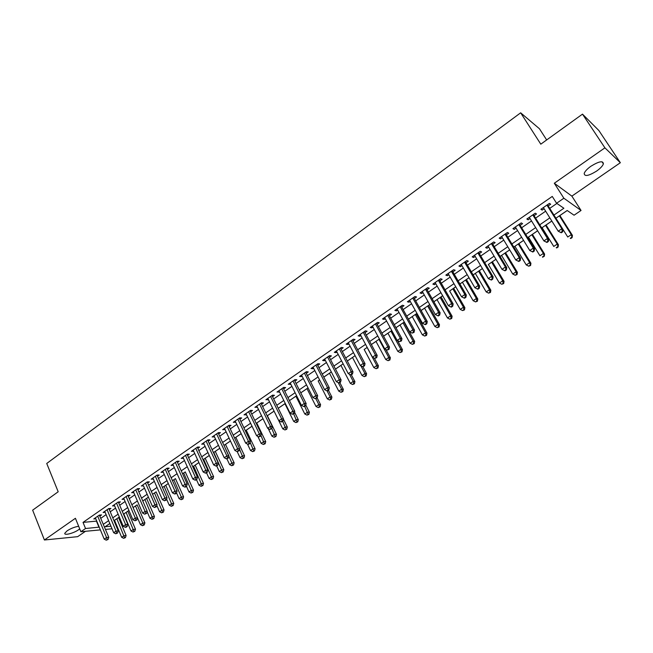 <?xml version="1.0" encoding="UTF-8"?>
<svg xmlns="http://www.w3.org/2000/svg" width="653" height="653" viewBox="0 0 653 653"><rect width="100%" height="100%" fill="white"/><g stroke="black" fill="none" stroke-linecap="round" stroke-linejoin="round"><path stroke-width="0.98" d="M78.678 526.31C74.866 526.84 71.014 528.342 67.137 530.824L64.835 533.199C63.774 535.803 73.675 533.305 78.556 529.771L79.723 528.873M596.573 171.102C600.319 168.433 602.597 166.025 603.396 163.887C603.192 160.491 599.046 161.267 590.949 166.221C587.218 168.89 584.974 171.282 584.198 173.38C584.427 176.767 588.549 176 596.573 171.102M117.018 526.22L116.454 526.604M546.667 139.946L539.443 128.747L520.661 112.814L46.73 463.475L58.19 491.766L32.65 510.164L44.404 539.99L77.674 536.668L85.47 531.297M520.661 112.814L540.798 144.174L582.492 114.136L598.825 130.469L620.35 162.719L604.915 147.839L554.307 183.24L563.865 198.226L581.048 210.462L574.069 215.212L567.188 210.503L555.915 218.216M554.307 183.24L571.865 196.129L620.35 162.719M571.865 196.129L581.048 210.462M118.56 517.584L119.344 517.045M127.817 511.25L128.943 510.475M137.163 504.851L133.081 507.61L140.436 524.653L142.803 523.053L135.473 505.969M146.599 498.394L148.427 497.145M156.124 491.872L152.565 494.272M165.748 485.293L168.311 483.538M175.461 478.641L172.457 480.657M185.272 471.923L182.546 473.752M195.174 465.148L198.896 462.602M206.536 472.829L209.099 478.429L211.645 476.723L213.621 476.657L205.173 458.267L209.303 455.476M215.294 451.378L219.824 448.276M225.497 444.391L230.452 441.004M235.815 437.339L241.186 433.657M246.23 430.213L252.034 426.229M256.751 423.005L263.004 418.728M268.244 428.588L271.917 436.147L274.619 434.327L276.48 434.384L267.371 415.7L274.08 411.145M278.26 408.288L284.937 403.717M289.459 400.624L295.899 396.216M300.78 392.869L306.983 388.633M319.611 379.94L318.182 380.968M323.798 377.124L329.496 373.222M335.495 369.116L340.939 365.394M347.323 361.027L352.498 357.477M367.19 347.388L364.178 349.486M371.361 344.572L375.997 341.397M383.589 336.205L387.939 333.226M395.955 327.741L400.011 324.965L410.035 343.184L413.112 341.111L403.032 322.851M404.036 322.207L395.938 327.708M408.452 319.186L412.214 316.615M416.239 313.856L408.435 319.154M421.095 310.534L424.556 308.167M424.54 308.134L434.857 326.476L438 324.361L439.493 324.761L428.556 305.384L429.739 304.616M433.886 301.776L437.037 299.629M441.044 296.878L442.685 295.76M455.753 286.765L449.648 290.993M453.664 288.242L455.778 286.798M459.908 283.965L462.414 282.259M466.422 279.517L469.017 277.737M473.147 274.905L475.319 273.427M475.302 273.395L486.199 291.924L489.481 289.712L490.852 290.226L479.302 270.652L482.42 268.563L473.131 274.88M495.954 259.257L488.371 264.489M492.362 261.755L495.978 259.29M500.092 256.466L501.569 255.454M501.553 255.421L512.752 274.04L516.115 271.779L517.413 272.358L505.544 252.695L509.691 249.895M513.805 247.087L514.923 246.32M518.915 243.593L523.575 240.402M537.607 230.754L528.44 237.072M532.415 234.345L537.623 230.787M546.079 224.999L551.842 221.049M559.899 215.539L567.22 210.527M582.492 114.136L604.915 147.839M99.942 516.041L101.574 514.915L99.354 515.086L93.763 518.955L95.787 518.792M109.304 509.569L110.945 508.426L108.741 508.581L103.092 512.491L105.149 512.336M118.748 503.03L120.413 501.879L118.217 502.018L112.52 505.961L114.602 505.822M128.29 496.427L129.971 495.268L127.792 495.382L122.038 499.374L124.152 499.243M137.93 489.758L139.628 488.591L137.465 488.689L131.653 492.713L133.8 492.607M147.66 483.024L149.374 481.841L147.227 481.922L141.358 485.987L143.538 485.881M157.495 476.225L159.226 475.025L157.095 475.09L151.161 479.196L153.365 479.082M167.421 469.36L169.176 468.144L167.062 468.193L161.071 472.339L163.291 472.217M177.453 462.414L179.224 461.198L177.126 461.222L171.07 465.409L173.323 465.279M187.591 455.41L189.37 454.17L187.297 454.178L181.183 458.414L183.452 458.267M197.826 448.325L199.622 447.076L197.565 447.06L191.386 451.337L193.688 451.19M208.168 441.167L209.988 439.91L207.948 439.877L201.704 444.195L204.03 444.032M218.616 433.943L220.453 432.67L218.429 432.613L212.127 436.979L214.478 436.808M229.17 426.638L231.031 425.348L229.032 425.274L222.657 429.682L225.032 429.503M239.839 419.259L241.716 417.961L239.733 417.855L233.301 422.32L235.7 422.124M250.621 411.798L252.515 410.484L250.556 410.362L244.051 414.867L246.475 414.663M261.51 404.264L263.428 402.934L261.494 402.787L254.915 407.341L257.372 407.129M272.521 396.649L274.456 395.302L272.546 395.138L265.902 399.742L268.375 399.514M283.647 388.951L285.606 387.596L283.712 387.4L276.994 392.053L279.508 391.816M294.895 381.172L296.87 379.801L295.001 379.581L288.218 384.282L290.748 384.037M306.257 373.304L308.257 371.916L306.412 371.679L299.556 376.43L301.417 376.659L302.119 376.169M317.75 365.354L319.774 363.958L317.954 363.688L311.016 368.488L312.852 368.741L313.611 368.219M329.365 357.322L331.406 355.901L329.618 355.607L322.606 360.464L324.41 360.742L325.227 360.178M341.103 349.192L343.176 347.763L341.405 347.445L334.32 352.351L336.099 352.661L336.972 352.057M352.979 340.98L355.069 339.536L353.33 339.185L346.163 344.155L347.918 344.482L348.849 343.845M364.986 332.679L367.1 331.218L365.386 330.842L358.138 335.862L359.868 336.222L360.848 335.536M377.124 324.28L379.254 322.802L377.573 322.394L370.243 327.471L371.949 327.863L372.994 327.137M389.392 315.791L391.555 314.289L389.898 313.856L382.487 318.99L384.16 319.407L385.27 318.64M401.807 307.204L403.995 305.686L402.362 305.229L394.869 310.42L396.51 310.861L397.685 310.053M414.361 298.519L416.573 296.984L414.973 296.495L407.39 301.743L409.007 302.217L410.239 301.368M427.054 289.736L429.29 288.185L427.723 287.663L420.059 292.977L421.642 293.483L422.94 292.577M439.893 280.847L442.154 279.288L440.628 278.733L432.866 284.104L434.416 284.635L435.788 283.696M452.888 271.86L455.174 270.277L453.672 269.697L445.828 275.125L447.346 275.697L448.782 274.701M466.022 262.775L468.34 261.167L466.871 260.555L458.937 266.049L460.422 266.653L461.924 265.608M479.318 253.576L481.661 251.952L480.233 251.299L472.201 256.866L473.645 257.494L475.221 256.409M492.77 244.271L495.137 242.63L493.741 241.945L485.612 247.569L487.032 248.238L488.681 247.103M506.377 234.86L508.769 233.194L507.414 232.476L499.194 238.174L500.573 238.867L502.288 237.684M520.147 225.334L522.571 223.653L521.249 222.893L512.932 228.656L514.27 229.391L516.066 228.15M534.081 215.694L536.529 213.988L535.248 213.196L526.832 219.024L528.138 219.8L530.007 218.502M553.932 215.066L563.882 208.242L556.585 203.254L552.258 196.431L83.029 522.392L96.742 521.094M100.864 518.253L106.104 514.629M110.235 511.781L115.565 508.099M119.695 505.251L125.115 501.504M129.245 498.655L134.763 494.852M138.893 491.995L144.509 488.126M148.639 485.269L154.345 481.326M158.483 478.469L164.287 474.462M168.425 471.605L174.327 467.532M178.473 464.675L184.472 460.528M188.619 457.671L194.725 453.451M198.863 450.594L205.075 446.309M209.221 443.444L215.539 439.085M219.686 436.22L226.109 431.788M230.256 428.923L236.786 424.417M240.933 421.552L247.585 416.965M251.731 414.1L258.49 409.431M262.637 406.574L269.509 401.824M273.656 398.959L280.651 394.134M284.798 391.269L291.915 386.356M296.062 383.499L303.302 378.495M307.441 375.638L314.803 370.553M318.95 367.696L326.443 362.521M330.581 359.664L338.197 354.408M342.343 351.543L350.09 346.196M354.228 343.339L362.113 337.895M366.251 335.038L374.275 329.504M378.405 326.647L386.568 321.015M390.698 318.166L398.999 312.436M403.13 309.579L411.57 303.751M415.7 300.902L424.287 294.968M428.409 292.128L437.159 286.087M441.273 283.247L450.17 277.109M454.284 274.268L463.336 268.016M467.442 265.183L476.649 258.825M480.755 255.992L490.125 249.519M494.223 246.695L503.765 240.108M507.854 237.284L517.56 230.582M521.641 227.766L531.526 220.943M535.599 218.135L545.655 211.188M549.72 208.38L556.87 203.45M548.177 205.932L550.667 204.218L549.418 203.385L540.896 209.286L542.161 210.095L544.12 208.748M100.382 529.893L80.882 531.73L75.413 518.294L44.404 539.99M80.882 531.73L85.535 528.522L99.24 527.126M83.029 522.392L85.535 528.522M556.585 203.254L563.865 198.226M112.03 528.791L105.5 529.412M109.826 523.526L105.125 526.734L110.945 526.212M116.087 525.738L116.789 525.673M551.826 221.016L541.704 227.946M523.559 240.369L513.789 247.054M509.675 249.87L500.076 256.433M469.001 277.705L459.892 283.941M442.669 295.727L433.87 301.743M429.723 304.584L421.079 310.502M391.776 330.557L383.572 336.173M379.417 339.013L371.345 344.539M355.093 355.656L347.306 360.995M343.135 363.843L335.479 369.084M331.308 371.941L323.782 377.091M308.045 387.866L300.764 392.845M296.601 395.694L289.442 400.591M285.271 403.448L278.243 408.256M284.945 429.952L286.773 429.25L284.945 429.952L282.773 428.841L274.064 411.112L267.159 415.847M262.988 418.695L256.188 423.348M252.025 426.205L245.34 430.776M241.169 433.633L234.607 438.122M230.436 440.979L223.979 445.395M219.808 448.252L213.458 452.594M209.295 455.443L203.05 459.72M198.887 462.569L192.749 466.773M168.294 483.506L162.458 487.497M148.411 497.113L142.778 500.973M128.927 510.45L123.474 514.18M119.328 517.021L113.965 520.686M103.37 524.286L108.635 520.678M112.773 517.837L118.128 514.164M122.266 511.323L127.71 507.585M131.849 504.745L137.391 500.949M141.538 498.1L147.162 494.239M151.316 491.391L157.038 487.456M161.193 484.608L167.013 480.616M171.168 477.767L177.094 473.694M181.248 470.846L187.272 466.715M191.427 463.859L197.557 459.655M201.712 456.798L207.948 452.521M212.103 449.672L218.445 445.322M222.6 442.465L229.048 438.041M233.211 435.184L239.773 430.678M243.928 427.821L250.605 423.25M254.768 420.393L261.551 415.732M265.714 412.876L272.611 408.141M276.774 405.284L283.794 400.469M287.957 397.612L295.099 392.706M299.262 389.849L306.526 384.87M310.689 382.013L318.076 376.936M322.239 374.087L329.749 368.929M333.912 366.072L341.56 360.823M345.715 357.966L353.493 352.628M357.648 349.779L365.566 344.351M369.72 341.495L377.769 335.969M381.915 333.12L390.11 327.504M394.257 324.655L402.591 318.933M406.737 316.093L415.218 310.273M419.357 307.432L427.984 301.506M432.123 298.666L440.906 292.642M445.036 289.81L453.966 283.68M458.096 280.847L467.189 274.603M471.311 271.779L480.559 265.428M484.681 262.604L494.092 256.139M498.206 253.315L507.781 246.744M511.887 243.928L521.641 237.235M525.738 234.419L535.656 227.611M539.753 224.803L549.85 217.873M96.497 521.265L98.995 527.298M541.427 208.919L542.161 210.095M527.412 218.624L528.138 219.8M513.552 228.224L514.27 229.391M499.863 237.7L500.573 238.867M486.338 247.071L487.032 248.238M472.96 256.335L473.645 257.494M459.745 265.485L460.422 266.653M446.676 274.538L447.346 275.697M433.763 283.484L434.416 284.635M420.989 292.332L421.642 293.483M408.362 301.074L409.007 302.217M395.881 309.718L396.51 310.861M383.54 318.264L384.16 319.407M371.328 326.72L371.949 327.863M359.256 335.079L359.868 336.222M347.314 343.347L347.918 344.482M335.511 351.526L336.099 352.661M323.831 359.615L324.41 360.742M312.273 367.623L312.852 368.741M300.845 375.532L301.417 376.659M289.54 383.368L290.095 384.486M278.349 391.114L278.904 392.233M267.281 398.779L267.828 399.897M256.327 406.37L256.866 407.472M245.487 413.871L246.026 414.981M234.77 421.299L235.292 422.401M224.15 428.654L224.673 429.747M213.645 435.926L214.16 437.02M203.254 443.126L203.76 444.22M192.962 450.252L193.459 451.345M182.775 457.304L183.273 458.398M172.694 464.291L173.176 465.377M162.711 471.205L163.193 472.282M152.826 478.045L153.308 479.122M145.513 483.114L154.932 504.736L152.459 506.41L143.513 485.897M561.27 232.77L562.706 231.799L562.225 231.497L560.78 232.476L561.27 232.77L558.217 231.203L543.378 207.564M560.78 232.476L558.217 231.203L561.825 228.754L563.033 229.513L567.759 237.023L571.277 234.647L559.392 215.841M546.928 205.107L561.825 228.754L562.225 231.497M547.443 204.756L563.033 229.513L562.706 231.799M571.669 237.317L570.257 238.263L570.714 238.541L572.126 237.594L571.277 234.647L572.428 235.366L559.874 215.506M570.714 238.541L570.257 238.263M572.428 235.366L572.126 237.594M546.961 242.459L548.381 241.496L547.883 241.21L546.455 242.173L546.961 242.459L543.908 240.908L529.281 217.335M546.455 242.173L543.908 240.908L547.467 238.492L548.716 239.21L533.354 214.511M532.791 214.902L547.467 238.492L547.883 241.21M548.381 241.496L548.716 239.21M532.815 252.025L534.227 251.07L533.705 250.801L532.301 251.756L532.815 252.025L529.771 250.499L515.348 226.983M532.301 251.756L529.771 250.499L533.289 248.116L534.578 248.793L519.429 224.159M518.817 224.575L533.289 248.116L533.705 250.801M534.227 251.07L534.578 248.793M505.006 234.141L519.274 257.617L515.797 259.976L501.586 236.517M505.667 233.684L520.604 258.262L519.274 257.617L519.706 260.286L518.311 261.224L518.849 261.478L520.237 260.539L519.706 260.286M520.237 260.539L520.604 258.262M515.797 259.976L518.311 261.224M491.366 243.585L505.43 267.004L501.994 269.338L487.979 245.936M492.068 243.104L506.793 267.616L505.43 267.004L505.863 269.656L504.491 270.587L505.038 270.824L506.41 269.893L505.863 269.656M506.41 269.893L506.793 267.616M501.994 269.338L504.491 270.587M542.088 227.685L553.76 246.442L557.246 244.1L558.429 244.777L546.055 224.967M557.638 246.736L556.25 247.675L556.723 247.944L558.119 247.005L557.246 244.1L545.524 225.334M556.723 247.944L556.25 247.675M558.429 244.777L558.119 247.005M528.416 237.039L539.933 255.747L543.378 253.429L544.602 254.074L532.399 234.313M543.778 256.049L542.398 256.98L544.267 256.303L543.378 253.429L531.82 234.713M542.896 257.233L542.398 256.98M544.602 254.074L544.267 256.303M514.907 246.287L526.269 264.947L529.665 262.661L530.93 263.273L518.89 243.561M530.081 265.257L528.718 266.171L530.587 265.502L529.665 262.661L518.27 243.985M528.718 266.171L526.269 264.947M530.93 263.273L530.587 265.502M516.539 274.358L515.193 275.256L517.054 274.587L516.539 274.358L516.115 271.779L504.875 253.152M515.193 275.256L512.752 274.04M517.413 272.358L517.054 274.587M477.882 252.931L491.742 276.284L488.346 278.586L474.535 255.25M478.633 252.409L493.146 276.864L491.742 276.284L492.191 278.913L490.836 279.827L491.399 280.055L492.754 279.141L492.191 278.913M492.754 279.141L493.146 276.864M488.346 278.586L490.836 279.827M488.354 264.457L499.398 283.035L502.72 280.798L504.059 281.345L492.346 261.722M503.153 283.345L501.822 284.243L503.683 283.565L503.153 283.345L502.72 280.798L491.636 262.212M501.822 284.243L499.398 283.035M504.059 281.345L503.683 283.565M464.552 262.155L478.225 285.459L474.87 287.736L461.247 264.449M465.344 261.608L479.661 286.006L478.225 285.459L478.682 288.063L477.335 288.969L477.914 289.181L479.253 288.275L478.682 288.063M479.253 288.275L479.661 286.006M474.87 287.736L477.335 288.969M489.921 292.242L488.599 293.124L490.468 292.446L489.921 292.242L489.481 289.712L478.551 271.166M488.599 293.124L486.199 291.924M490.852 290.226L490.468 292.446M451.378 271.281L464.863 294.519L461.54 296.772L448.113 273.55M452.219 270.701L466.332 295.034L464.863 294.519L465.32 297.099L463.997 297.997L464.585 298.201L465.907 297.303L465.32 297.099M465.907 297.303L466.332 295.034M461.54 296.772L463.997 297.997M462.397 282.227L473.139 300.707L476.396 298.519L477.792 299.001L466.397 279.484M476.837 301.033L475.531 301.906L477.392 301.221L476.837 301.033L476.396 298.519L465.605 280.031M475.531 301.906L473.139 300.707M477.792 299.001L477.392 301.221M438.359 280.3L451.647 303.482L448.374 305.71L435.127 282.537M439.232 279.688L453.158 303.963L451.647 303.482L452.121 306.037L450.807 306.926L451.411 307.114L452.725 306.224L452.121 306.037M452.725 306.224L453.158 303.963M448.374 305.71L450.807 306.926M449.631 290.96L460.234 309.391L463.45 307.228L464.887 307.685L453.647 288.218M463.899 309.718L462.618 310.583L464.471 309.897L463.899 309.718L463.45 307.228L452.807 288.781M462.618 310.583L460.234 309.391M464.887 307.685L464.471 309.897M425.487 289.214L438.596 312.338L435.355 314.534L422.287 291.426M426.401 288.577L440.13 312.787L438.596 312.338L439.069 314.877L437.771 315.75L438.392 315.93L439.689 315.048L439.069 314.877M439.689 315.048L440.13 312.787M435.355 314.534L437.771 315.75M437.012 299.596L447.476 317.978L450.652 315.84L452.121 316.272L441.028 296.846M451.109 318.313L449.835 319.17L451.696 318.484L451.109 318.313L450.652 315.84L440.155 297.442M449.835 319.17L447.476 317.978M452.121 316.272L451.696 318.484M412.753 298.029L425.683 321.096L422.483 323.268L409.594 300.217M413.716 297.368L427.258 321.513L425.683 321.096L426.172 323.61L424.891 324.476L425.519 324.639L426.801 323.774L426.172 323.61M426.801 323.774L427.258 321.513M422.483 323.268L424.891 324.476M438.465 326.81L437.208 327.651L439.061 326.965L438.465 326.81L438 324.361L427.642 306.012M437.208 327.651L434.857 326.476M439.493 324.761L439.061 326.965M400.175 306.747L412.925 329.749L409.757 331.895L397.048 308.91M401.171 306.053L414.533 330.132L412.925 329.749L413.414 332.238L412.149 333.095L414.059 332.393L413.414 332.238M414.059 332.393L414.533 330.132M409.757 331.895L412.149 333.095M412.198 316.583L422.377 334.875L425.487 332.785L427.013 333.152L416.214 313.832M425.96 335.209L424.711 336.05L426.564 335.356L425.96 335.209L425.487 332.785L415.267 314.477M424.711 336.05L422.377 334.875M427.013 333.152L426.564 335.356M387.735 315.358L400.305 338.303L397.179 340.425L384.641 317.497M388.772 314.64L401.946 338.662L400.305 338.303L400.803 340.776L399.554 341.625L401.464 340.915L400.803 340.776M401.464 340.915L401.946 338.662M397.179 340.425L399.554 341.625M413.586 343.519L412.361 344.351L414.214 343.658L413.586 343.519L413.112 341.111L414.671 341.454L404.019 322.182M412.361 344.351L410.035 343.184M414.671 341.454L414.214 343.658M387.923 333.193L397.832 351.396L400.869 349.347L402.46 349.665L397.497 340.588M401.358 351.738L400.142 352.555L401.987 351.861L401.358 351.738L400.869 349.347L390.927 331.136M400.142 352.555L397.832 351.396M402.46 349.665L401.987 351.861M375.981 341.372L385.76 359.525L388.764 357.501L390.38 357.787L385.858 349.428M389.253 359.868L388.053 360.676L389.898 359.983L389.253 359.868L388.764 357.501L378.952 339.331M388.053 360.676L385.76 359.525M390.38 357.787L389.898 359.983M375.426 323.88L387.833 346.767L384.739 348.865L372.373 325.994M376.503 323.137L389.498 347.094L387.833 346.767L388.339 349.216L387.098 350.057L389.008 349.347L388.339 349.216M389.008 349.347L389.498 347.094M384.739 348.865L387.098 350.057M363.264 332.304L375.499 355.134L372.439 357.207L360.244 334.401M364.374 331.536L377.197 355.436L375.499 355.134L376.014 357.558L374.789 358.391L376.691 357.681L376.014 357.558M376.691 357.681L377.197 355.436M372.439 357.207L374.789 358.391M351.232 340.637L363.305 363.403L360.276 365.46L348.245 342.711M352.383 339.846L365.027 363.68L363.305 363.403L363.827 365.811L362.611 366.635L364.513 365.925L363.827 365.811M364.513 365.925L365.027 363.68M360.276 365.46L362.611 366.635M364.162 349.453L373.818 367.557L376.797 365.558L378.438 365.819L374.34 358.162M377.287 367.908L376.104 368.708L377.948 368.014L377.287 367.908L376.797 365.558L367.108 347.437M376.104 368.708L373.818 367.557M378.438 365.819L377.948 368.014M339.331 348.882L351.249 371.581L348.253 373.614L336.377 350.922M340.515 348.065L352.995 371.835L351.249 371.581L351.771 373.973L350.571 374.789L352.465 374.071L351.771 373.973M352.465 374.071L352.995 371.835M348.253 373.614L350.571 374.789M352.481 357.452L362.007 375.508L364.954 373.532L366.619 373.769L362.864 366.676M365.451 375.867L364.276 376.65L366.121 375.957L365.451 375.867L364.954 373.532L360.823 365.729M364.276 376.65L362.007 375.508M366.619 373.769L366.121 375.957M327.569 357.028L339.315 379.671L336.352 381.679L324.647 359.052M328.777 356.187L341.095 379.899L339.315 379.671L339.846 382.046L338.662 382.846L339.372 382.936L340.556 382.136L339.846 382.046M340.556 382.136L341.095 379.899M336.352 381.679L338.662 382.846M340.923 365.362L350.326 383.376L353.232 381.417L354.93 381.63L351.363 374.822M353.738 383.735L352.579 384.511L354.416 383.817L353.738 383.735L353.232 381.417L349.469 374.234M352.579 384.511L350.326 383.376M354.93 381.63L354.416 383.817M315.921 365.092L327.52 387.678L324.59 389.661L313.032 367.092M317.17 364.227L329.324 387.874L327.52 387.678L328.051 390.029L326.884 390.821L327.602 390.902L328.777 390.102L328.051 390.029M328.777 390.102L329.324 387.874M324.59 389.661L326.884 390.821M329.479 373.19L338.768 391.155L341.641 389.221L343.364 389.408L339.838 382.617M342.156 391.514L341.005 392.29L342.841 391.588L342.156 391.514L341.641 389.221L338.23 382.634M341.005 392.29L338.768 391.155M343.364 389.408L342.841 391.588M304.412 373.067L315.848 395.587L312.95 397.555L301.547 375.051M305.694 372.177L317.676 395.759L315.848 395.587L316.395 397.922L315.236 398.714L317.121 397.995L316.395 397.922M317.121 397.995L317.676 395.759M312.95 397.555L315.236 398.714M318.166 380.936L327.324 398.852L330.173 396.934L331.92 397.097L328.443 390.331M330.696 399.22L329.553 399.979L331.389 399.277L330.696 399.22L330.173 396.934L327.047 390.837M329.553 399.979L327.324 398.852M331.92 397.097L331.389 399.277M293.017 380.952L304.306 403.415L301.441 405.358L290.193 382.911M294.332 380.046L306.159 403.562L304.306 403.415L304.853 405.733L303.71 406.509L304.453 406.566L305.596 405.791L304.853 405.733M305.596 405.791L306.159 403.562M301.441 405.358L303.71 406.509M306.967 388.6L316.011 406.468L318.827 404.574L320.599 404.713L317.146 397.914M319.35 406.835L318.223 407.594L320.06 406.892L319.35 406.835L318.827 404.574L315.881 398.771M318.223 407.594L316.011 406.468M320.599 404.713L320.06 406.892M281.753 388.764L292.887 411.161L290.054 413.088L278.953 390.698M283.092 387.833L294.764 411.284L292.887 411.161L293.442 413.463L292.307 414.231L294.193 413.512L293.442 413.463M294.193 413.512L294.764 411.284M290.054 413.088L292.307 414.231M295.882 396.183L304.812 414.01L307.604 412.133L309.391 412.247L305.784 405.064M308.134 414.377L307.016 415.128L308.845 414.418L308.134 414.377L304.714 406.386M307.016 415.128L304.812 414.01M309.391 412.247L308.845 414.418M270.603 396.485L281.598 418.826L278.79 420.728L267.836 398.395M271.974 395.53L283.5 418.924L281.598 418.826L282.153 421.103L281.027 421.862L281.794 421.903L282.912 421.144L282.153 421.103M282.912 421.144L283.5 418.924M278.79 420.728L281.027 421.862M284.92 403.685L293.736 421.463L296.495 419.61L298.307 419.699L294.544 412.149M297.025 421.838L295.923 422.581L297.752 421.871L297.025 421.838L293.646 413.88M295.923 422.581L293.736 421.463M298.307 419.699L297.752 421.871M259.567 404.117L270.424 426.401L267.648 428.286L256.833 406.019M260.971 403.146L272.342 426.482L270.424 426.401L270.979 428.67L269.869 429.421L271.754 428.695L270.979 428.67M271.754 428.695L272.342 426.482M267.648 428.286L269.869 429.421M248.654 411.684L259.363 433.902L256.621 435.763L245.944 413.561M250.083 410.688L261.314 433.959L259.363 433.902L259.935 436.147L258.833 436.89L260.71 436.171L259.935 436.147M260.71 436.171L261.314 433.959M256.621 435.763L258.833 436.89M237.855 419.161L248.426 441.322L245.708 443.167L235.17 421.022M239.316 418.149L250.393 441.355L248.426 441.322L248.997 443.55L247.911 444.285L248.695 444.293L249.781 443.558L248.997 443.55M249.781 443.558L250.393 441.355M245.708 443.167L247.911 444.285M282.773 428.841L285.5 427.005L287.336 427.078L283.435 419.161M286.038 429.217L282.692 421.291M287.336 427.078L286.773 429.25M275.166 436.522L274.08 437.249L275.909 436.547L275.166 436.522L271.795 428.531M274.08 437.249L271.917 436.147M276.48 434.384L275.909 436.547M257.804 436.367L261.176 443.379L263.853 441.575L265.73 441.608L256.735 422.981M264.4 443.754L263.33 444.473L265.151 443.762L264.4 443.754L260.906 435.461M263.33 444.473L261.176 443.379M265.73 441.608L265.151 443.762M227.171 426.564L237.602 448.66L234.909 450.488L224.51 428.401M228.656 425.536L239.594 448.676L237.602 448.66L238.174 450.872L237.104 451.607L238.974 450.88L238.174 450.872M238.974 450.88L239.594 448.676M234.909 450.488L237.104 451.607M247.471 444.064L250.548 450.529L253.201 448.75L255.094 448.758L246.214 430.18M253.748 450.913L252.687 451.623L254.507 450.913L253.748 450.913L250.123 442.318M252.687 451.623L250.548 450.529M255.094 448.758L254.507 450.913M216.592 433.886L226.893 455.925L224.232 457.729L213.964 435.706M218.102 432.841L228.901 455.916L226.893 455.925L227.473 458.12L226.403 458.847L228.272 458.12L227.473 458.12M228.272 458.12L228.901 455.916M224.232 457.729L226.403 458.847M237.194 451.607L240.026 457.614L242.647 455.851L244.573 455.843L235.798 437.306M243.21 457.998L242.157 458.7L243.977 457.99L243.21 457.998L239.463 449.117M242.157 458.7L240.026 457.614M244.573 455.843L243.977 457.99M206.119 441.134L216.29 463.116L213.653 464.903L203.524 442.938M207.662 440.073L218.322 463.083L216.29 463.116L216.878 465.295L215.816 466.013L216.633 465.997L217.686 465.279L216.878 465.295M217.686 465.279L218.322 463.083M213.653 464.903L215.816 466.013M226.918 458.839L229.611 464.626L232.207 462.879L234.149 462.846L225.489 444.366M232.77 465.009L231.733 465.703L233.545 464.993L232.77 465.009L224.012 445.37M231.733 465.703L229.611 464.626M234.149 462.846L233.545 464.993M195.761 448.309L205.801 470.233L203.189 471.997L193.19 450.097M197.328 447.232L207.85 470.184L205.801 470.233L206.389 472.397L205.344 473.099L206.168 473.082L207.205 472.372L206.389 472.397M207.205 472.372L207.85 470.184M203.189 471.997L205.344 473.099M216.706 465.948L219.31 471.564L221.873 469.834L223.832 469.785L215.278 451.354M222.436 471.948L221.408 472.641L223.22 471.931L222.436 471.948L213.784 452.374M221.408 472.641L219.31 471.564M223.832 469.785L223.22 471.931M185.509 455.419L195.418 477.278L192.839 479.024L182.962 457.182M187.093 454.317L197.484 477.204L195.418 477.278L196.006 479.424L194.978 480.118L195.802 480.094L196.839 479.392L196.006 479.424M196.839 479.392L197.484 477.204M192.839 479.024L194.978 480.118M175.355 462.446L185.142 484.248L182.587 485.979L172.833 464.193M176.971 461.328L187.223 484.159L185.142 484.248L185.738 486.379L184.717 487.065L185.55 487.032L186.57 486.338L185.738 486.379M186.57 486.338L187.223 484.159M182.587 485.979L184.717 487.065M165.307 469.401L174.971 491.146L172.441 492.86L162.809 471.131M166.948 468.266L177.077 491.032L174.971 491.146L175.567 493.26L174.555 493.946L175.404 493.897L176.408 493.211L175.567 493.26M176.408 493.211L177.077 491.032M172.441 492.86L174.555 493.946M212.209 478.82L211.197 479.506L213 478.796L212.209 478.82L203.654 459.312M211.197 479.506L209.099 478.429M213.621 476.657L213 478.796M196.463 479.645L198.994 485.236L201.516 483.538L203.507 483.449L195.165 465.116M202.087 485.628L201.083 486.297L202.887 485.587L202.087 485.628L193.623 466.169M201.083 486.297L198.994 485.236M203.507 483.449L202.887 485.587M186.489 486.395L188.995 491.962L191.484 490.289L193.5 490.183L185.256 471.899M192.064 492.362L191.068 493.031L192.864 492.313L192.064 492.362L183.689 472.968M191.068 493.031L188.995 491.962M193.5 490.183L192.864 492.313M155.357 476.29L164.899 497.97L162.401 499.667L152.892 478.004M157.022 475.139L167.021 497.847L164.899 497.97L165.503 500.076L164.507 500.753L166.352 500.018L165.503 500.076M166.352 500.018L167.021 497.847M162.401 499.667L164.507 500.753M176.522 492.852L179.093 498.631L181.558 496.974L183.591 496.851L175.445 478.608M182.138 499.031L181.15 499.692L182.946 498.974L182.138 499.031L173.861 479.702M181.15 499.692L179.093 498.631M183.591 496.851L182.946 498.974M147.194 481.947L157.071 504.589L154.932 504.736L155.536 506.818L154.549 507.487L156.393 506.761L155.536 506.818M156.393 506.761L157.071 504.589M152.459 506.41L154.549 507.487M166.613 499.17L169.282 505.234L171.723 503.585L173.771 503.447L165.731 485.261M172.31 505.626L171.331 506.287L173.127 505.569L172.31 505.626L164.123 486.363M171.331 506.287L169.282 505.234M173.771 503.447L173.127 505.569M135.767 489.864L145.064 511.43L142.615 513.087L133.343 491.546M137.473 488.689L147.219 511.258L145.064 511.43L145.676 513.495L144.697 514.164L146.541 513.429L145.676 513.495M146.541 513.429L147.219 511.258M142.615 513.087L144.697 514.164M156.81 505.43L159.569 511.772L161.993 510.14L164.058 509.985L156.108 491.848M162.581 512.164L161.609 512.817L163.405 512.099L162.581 512.164L154.483 492.958M161.609 512.817L159.569 511.772M164.058 509.985L163.405 512.099M126.111 496.549L135.293 518.049L132.869 519.698L123.711 498.215M127.849 495.382L137.473 517.87L135.293 518.049L135.914 520.106L134.942 520.768L136.779 520.033L135.914 520.106M136.779 520.033L137.473 517.87M132.869 519.698L134.942 520.768M147.105 511.634L149.953 518.237L152.353 516.629L154.434 516.458L146.582 498.361M152.941 518.645L151.986 519.282L153.773 518.572L152.941 518.645L144.933 499.496M151.986 519.282L149.953 518.237M154.434 516.458L153.773 518.572M116.552 503.169L125.621 524.612L123.221 526.245L114.177 504.81M118.315 502.01L127.817 524.416L125.621 524.612L126.241 526.653L125.278 527.306L126.16 527.224L127.115 526.571L126.241 526.653M127.115 526.571L127.817 524.416M123.221 526.245L125.278 527.306M143.399 525.053L142.452 525.689L144.24 524.971L143.399 525.053L142.803 523.053L144.901 522.865L137.146 504.818M142.452 525.689L140.436 524.653M144.901 522.865L144.24 524.971M107.092 509.724L116.046 531.109L113.671 532.717L104.733 511.348M108.888 508.573L118.25 530.889L116.046 531.109L116.667 533.134L115.72 533.779L117.548 533.044L116.667 533.134M117.548 533.044L118.25 530.889M113.671 532.717L115.72 533.779M123.784 513.968L131 530.995L133.351 529.42L135.465 529.208L127.8 511.217M133.947 531.403L133.008 532.032L134.796 531.322L133.947 531.403L126.111 512.376M133.008 532.032L131 530.995M135.465 529.208L134.796 531.322M97.713 516.213L106.561 537.541L104.211 539.133L95.387 517.829M99.346 515.086L108.782 537.305L106.561 537.541L107.19 539.549L106.251 540.186L108.08 539.46L107.19 539.549M108.08 539.46L108.782 537.305M104.211 539.133L106.251 540.186M114.528 520.302L121.662 537.288L123.988 535.721L126.119 535.501L118.552 517.551M124.592 537.688L123.662 538.317L125.441 537.599L124.592 537.688L116.838 518.727M123.662 538.317L121.662 537.288M126.119 535.501L125.441 537.599M603.396 163.887L601.984 161.756"/></g></svg>
